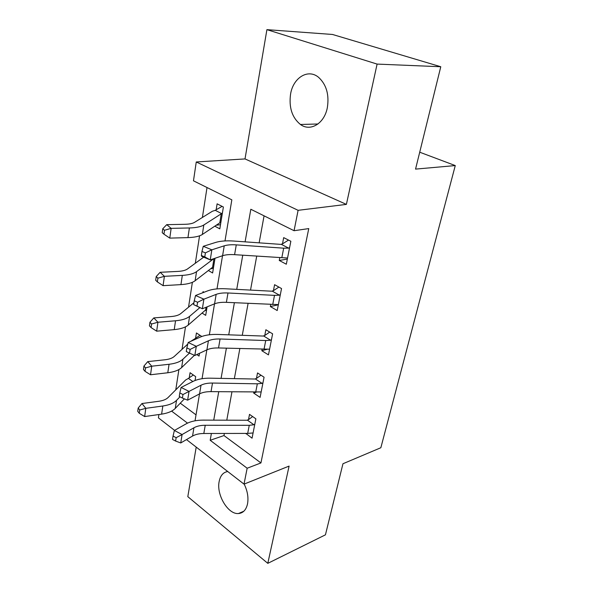 <?xml version="1.0" encoding="UTF-8"?>
<svg xmlns="http://www.w3.org/2000/svg" width="593" height="593" viewBox="0 0 593 593"><rect width="100%" height="100%" fill="white"/><g stroke="black" fill="none" stroke-linecap="round" stroke-linejoin="round"><path stroke-width="0.89" d="M290.57 94.079C288.776 107.489 292.067 117.622 300.443 124.486C310.384 131.942 324.423 123.596 327.351 107.585C329.323 94.724 326.432 84.666 318.678 77.416C308.108 68.314 293.15 77.713 290.57 94.079M227.742 471.531C223.242 472.243 220.381 475.549 219.165 481.457C216.223 494.695 227.986 514.568 238.445 513.538C243.108 513.138 246.132 509.928 247.526 503.902C248.637 497.557 247.518 490.952 244.168 484.073M224.999 240.928L231.833 199.841L193.474 180.813L196.261 161.971L298.101 210.322L294.069 230.714L250.824 209.262L245.094 241.848M245.013 158.924L346.386 204.392L377.104 64.088L440.777 66.742L332.51 34.468L266.909 29.65L245.013 158.924L196.261 161.971M196.209 447.107L187.811 496.66L267.799 563.35L289.095 466.091L244.019 484.133L186.498 439.591M174.572 430.355L158.42 417.85L158.917 414.529M207.016 187.529L202.391 217.461M199.559 235.821L195.319 263.262M192.377 282.312L188.537 307.189M185.498 326.847L182.029 349.344M178.908 369.558L175.773 389.846M377.104 64.088L266.909 29.65M440.777 66.742L415.552 169.109L455.268 165.573L380.847 447.73L342.962 463.741L325.438 534.827L267.799 563.35M180.272 403.188L196.031 414.863M195.06 380.498L195.69 376.651L190.064 372.708L189.256 377.778L193.333 374.998M196.802 354.57L199.048 356.089L199.5 353.302M201.798 336.476L196.431 332.962L195.586 338.24L200.034 335.319M202.05 313.067L205.697 315.365L207.083 306.863L206.579 309.931L205.615 309.976L188.24 325.068C185.372 327.484 180.695 329.004 174.223 329.626L156.671 331.168L151.082 327.588L151.571 324.008L149.94 322.266L149.451 325.839L151.082 327.588M204.059 292.245L203.051 291.637L202.88 292.697M208.38 270.519L212.613 272.98L215.014 258.266L213.539 267.324L212.561 267.295L195.134 280.734C192.258 282.891 187.521 284.18 180.939 284.618L163.082 285.663L157.375 281.912L157.894 278.176L156.204 276.553L155.692 280.281L157.375 281.912M214.792 226.178L219.818 228.846L223.383 207.009L217.112 203.829L216.156 209.774L222.108 206.364M224.362 433.453L223.976 435.558L260.935 462.933L308.76 228.587L294.069 230.714M264.07 215.83L259.141 242.848M256.717 256.132L250.52 290.088M248.096 303.386L242.27 335.312M239.839 348.61L234.361 378.638M231.937 391.929L226.778 420.192M245.828 433.416L252.055 438.19L255.872 418.821L249.512 414.366L248.489 419.644L252.648 416.56M253.797 392.225L253.634 393.033L260.09 397.399L264.063 377.215L257.525 372.938L256.458 378.438L260.987 375.199M262.099 349.284L261.824 350.708L268.466 354.888L272.61 333.837L265.872 329.745L264.767 335.49L269.719 332.08M270.764 304.461L270.356 306.559L277.205 310.532L281.534 288.554L274.589 284.684L273.425 290.674L278.88 287.079M279.814 257.651L279.266 260.468L286.323 264.219L290.852 241.255L283.684 237.623L282.476 243.879L288.524 240.076M455.268 165.573L419.718 152.208M346.386 204.392L298.101 210.322M260.935 462.933L247.155 468.233L244.019 484.133M195.038 420.8L199.522 393.893M202.05 378.697L206.853 349.855M209.366 334.763L214.518 303.846M217.008 288.887L222.531 255.731M171.599 411.105L187.514 423.135M211.382 433.483L210.189 440.28L247.155 468.233M242.745 255.205L236.733 289.362M234.383 302.734L228.735 334.83M226.385 348.202L221.078 378.386M218.728 391.743L213.732 420.148M223.976 435.558L210.189 440.28M246.473 433.416L245.784 433.653M220.5 224.68L216.215 225.229M213.376 268.325L210.611 268.799M206.527 310.258L204.881 310.606M256.161 392.255L253.634 393.033M267.443 349.203L261.824 350.708M278.332 304.787L270.356 306.559M287.346 259.059L279.266 260.468M247.681 433.409L249.26 425.314L253.915 424.758L254.827 424.121L253.085 432.957L247.681 433.409L203.822 433.498C199.255 433.535 195.497 434.387 192.547 436.055L180.739 442.956L182.088 434.55L176.143 437.693L173.052 436.048L172.519 439.42L175.61 441.066L176.143 437.693M249.26 425.314L205.237 425.263C200.656 425.285 196.891 426.115 193.933 427.761L182.088 434.55L174.372 430.466L186.284 423.773C190.746 421.349 196.379 420.133 203.191 420.118L246.858 420.252L248.489 419.644M253.915 424.758L247.496 420.222M174.372 430.466L173.052 436.048M175.61 441.066L180.739 442.956M192.829 381.514L188.418 378.393L185.616 380.009L168.034 397.569C166.107 399.445 163.053 400.675 158.887 401.268L141.949 403.536L145.804 408.34L162.83 405.997C169.116 405.078 173.675 403.203 176.521 400.364L179.983 396.821M139.718 409.985L138.184 408.051L137.732 411.342L139.259 413.277L139.718 409.985L145.804 408.34L144.648 416.56L161.615 414.144C167.878 413.188 172.43 411.275 175.276 408.399L184.416 398.867M188.418 378.393L189.256 377.778M144.648 416.56L139.259 413.277M138.184 408.051L141.949 403.536M255.679 392.255L257.325 383.812L262.047 383.367L262.981 382.744L261.165 391.951L211.026 391.639C206.379 391.595 202.561 392.344 199.574 393.863L187.633 400.179L189.041 391.402L182.978 394.53L179.805 392.937L179.249 396.45L182.422 398.059L182.978 394.53M257.325 383.812L212.502 383.048C207.839 382.996 204.007 383.715 201.02 385.213L189.041 391.402L181.117 387.437L193.177 381.343C197.684 379.142 203.406 378.089 210.345 378.186L254.797 379.023L256.458 378.438M262.047 383.367L255.45 379.001M181.117 387.437L179.805 392.937M182.422 398.059L187.633 400.179M264.018 349.336L265.731 340.538L270.534 340.212L271.475 339.604L269.585 349.203L218.535 347.965C213.806 347.839 209.929 348.462 206.913 349.833L194.83 355.496L196.305 346.319L190.116 349.433L186.862 347.891L186.284 351.567L189.538 353.117L190.116 349.433M265.731 340.538L220.077 338.996C215.326 338.862 211.442 339.463 208.417 340.79L196.305 346.319L188.174 342.487L200.367 337.054C204.926 335.097 210.745 334.222 217.809 334.445L263.07 336.046L264.767 335.49M270.534 340.212L263.737 336.038M188.174 342.487L186.862 347.891M189.538 353.117L194.83 355.496M272.721 304.557L274.507 295.366L279.392 295.173L280.348 294.58L278.369 304.602L226.385 302.348C221.56 302.141 217.624 302.63 214.577 303.824L202.354 308.775L193.637 304.624L196.98 306.114L197.588 302.267L194.237 300.777L193.637 304.624M274.507 295.366L227.994 292.986C223.153 292.757 219.202 293.224 216.149 294.373L203.903 299.176L202.354 308.775L196.98 306.114M197.588 302.267L203.903 299.176L195.542 295.499L207.876 290.785C212.494 289.095 218.402 288.42 225.599 288.776L271.705 291.207L273.425 290.674M279.392 295.173L272.387 291.215M195.542 295.499L194.237 300.777M187.788 344.073L174.253 356.46C172.304 358.179 169.22 359.284 164.98 359.773L147.753 361.619L151.741 366.192L169.057 364.28C175.439 363.516 180.064 361.834 182.926 359.217L189.456 353.08M145.522 367.905L143.936 366.066L143.469 369.483L145.048 371.337L145.522 367.905L151.741 366.192L150.533 374.761L167.789 372.76C174.157 371.967 178.767 370.24 181.621 367.586L194.422 355.311M195.394 339.27L194.734 338.833L190.798 341.316M194.734 338.833L195.586 338.24M150.533 374.761L145.048 371.337M143.936 366.066L147.753 361.619M193.933 302.734L180.724 313.63C178.767 315.187 175.639 316.151 171.333 316.529L153.809 317.915L157.931 322.229L175.543 320.776C182.036 320.19 186.721 318.715 189.597 316.351L199.834 307.648M151.571 324.008L157.931 322.229L156.671 331.168M149.94 322.266L153.809 317.915M203.703 257.162L187.477 268.97C185.513 270.349 182.34 271.164 177.959 271.409L160.132 272.298L164.394 276.323L182.318 275.382C188.922 274.989 193.666 273.736 196.55 271.646L213.836 258.659M157.894 278.176L164.394 276.323L163.082 285.663M156.204 276.553L160.132 272.298M281.808 257.785L283.676 248.178L288.635 248.126L289.606 247.548L287.546 258.022L234.591 254.671C229.669 254.367 225.674 254.716 222.59 255.709L210.233 259.875L201.687 256.332L201.338 255.494L204.77 256.917L205.408 252.877L201.968 251.462L201.338 255.494M283.676 248.178L236.273 244.872C231.337 244.553 227.327 244.865 224.236 245.821L211.857 249.816L210.233 259.875L204.77 256.917M205.408 252.877L211.857 249.816L203.258 246.31L215.733 242.404C220.403 240.995 226.4 240.543 233.738 241.04L280.726 244.375L282.476 243.879M288.635 248.126L281.416 244.405M203.258 246.31L201.968 251.462M194.519 222.36C192.547 223.546 189.33 224.191 184.875 224.302L166.737 224.651L171.155 228.357L189.389 227.964C196.113 227.779 200.916 226.785 203.814 224.984L221.597 213.584L215.266 210.322L212.368 211.256L194.519 222.36M164.498 230.277L162.749 228.787L162.215 232.686L163.957 234.191L164.498 230.277L171.155 228.357L169.776 238.119L187.951 237.615C194.645 237.385 199.441 236.34 202.339 234.472L219.795 222.842L220.781 222.953L222.405 212.991L221.597 213.584M215.266 210.322L216.156 209.774M169.776 238.119L163.957 234.191M162.749 228.787L166.737 224.651M203.822 433.498L205.237 425.263M192.547 436.055L193.933 427.761M162.83 405.997L161.615 414.144M176.521 400.364L175.276 408.399M211.026 391.639L212.502 383.048M199.574 393.863L201.02 385.213M218.535 347.965L220.077 338.996M206.913 349.833L208.417 340.79M226.385 302.348L227.994 292.986M214.577 303.824L216.149 294.373M169.057 364.28L167.789 372.76M182.926 359.217L181.621 367.586M175.543 320.776L174.223 329.626M189.597 316.351L188.24 325.068M206.053 307.278L205.615 309.976M182.318 275.382L180.939 284.618M196.55 271.646L195.134 280.734M213.977 258.615L212.561 267.295M234.591 254.671L236.273 244.872M222.59 255.709L224.236 245.821M189.389 227.964L187.951 237.615M203.814 224.984L202.339 234.472M221.278 213.732L219.795 222.842M300.443 124.486L317.981 123.989M238.445 513.538L243.842 511.225"/></g></svg>
